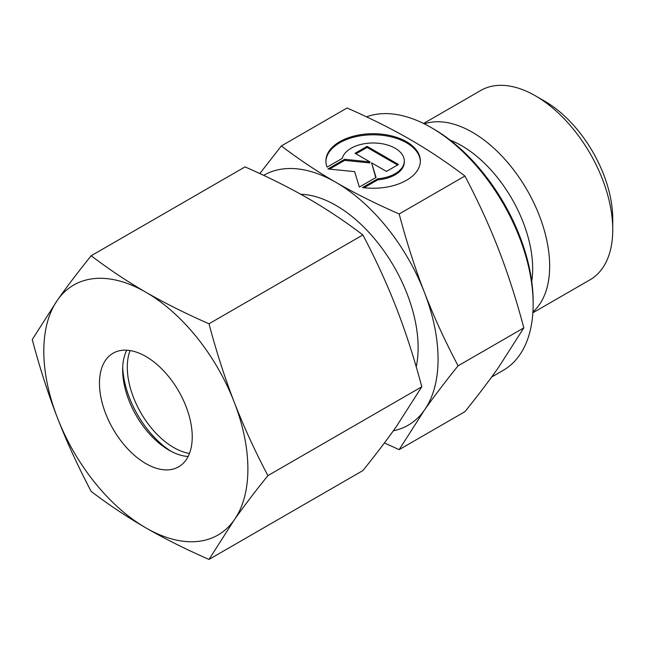 <?xml version="1.0" encoding="UTF-8"?>
<svg xmlns="http://www.w3.org/2000/svg" width="645" height="645" viewBox="0 0 645 645"><rect width="100%" height="100%" fill="white"/><g stroke="black" fill="none" stroke-linecap="round" stroke-linejoin="round"><path stroke-width="0.97" d="M612.75 229.709L612.75 218.994A96.178 55.526 60 0 0 544.743 101.209L535.471 95.847A109.295 63.105 60 0 1 612.75 229.709A109.295 63.105 60 0 1 590.111 279.745L532.867 312.793M424.346 123.872A109.295 63.105 60 0 1 506.003 160.573A109.295 63.105 60 0 1 549.661 266.135A109.295 63.105 60 0 1 532.923 311.93M533.149 304.255L533.149 301.578A141.029 81.423 60 0 0 433.424 128.855L431.11 127.517A144.311 83.318 60 0 1 533.149 304.255A144.311 83.318 60 0 1 503.261 370.319L491.651 377.019M399.166 213.979C375.438 203.562 354.395 193.032 336.021 182.406A144.311 83.318 60 0 1 424.394 292.346A144.311 83.318 60 0 1 438.06 359.152A144.311 83.318 60 0 1 424.394 410.172C433.569 397.102 444.8 382.316 458.079 365.828C444.8 340.544 433.569 316.05 424.394 292.346C415.178 268.659 406.769 242.536 399.166 213.979L464.916 176.02C478.195 201.296 489.426 225.79 498.601 249.494C507.817 273.182 516.226 299.304 523.829 327.862L498.601 367.328C489.426 380.397 478.195 395.183 464.916 411.679L399.166 449.638L424.394 410.172A144.311 83.318 60 0 1 393.313 430.82M420.347 161.524A47.23 27.267 0 0 0 383.743 135.49A47.23 27.267 0 0 0 325.902 161.524M327.104 167.12A47.23 27.267 180 0 1 325.894 160.984A47.23 27.267 180 0 1 383.743 134.418A47.23 27.267 180 0 1 420.355 160.984A47.23 27.267 180 0 1 362.506 187.558L377.688 178.786A31.17 17.995 0 0 0 403.964 163.62A31.17 17.995 0 0 0 404.294 160.984A31.17 17.995 0 0 0 375.414 143.037A31.17 17.995 0 0 0 342.293 158.347L327.104 167.12M377.688 178.786L377.688 179.858L364.038 187.743M404.294 160.984L404.294 162.056A31.17 17.995 180 0 1 403.964 164.693A31.17 17.995 180 0 1 377.688 179.858M367.078 146.351L398.473 164.475L386.444 171.417L371.584 162.838L376.043 177.423L359.346 187.066L354.637 171.659L327.95 168.942L344.648 159.299L369.916 161.871L355.056 153.292L367.078 146.351L367.078 147.423L355.984 153.833M369.916 161.871L369.916 162.943L344.648 160.371L329.531 169.103M344.648 159.299L344.648 160.371M375.761 177.585L371.584 162.838M397.546 165.015L367.078 147.423M263.668 175.376A144.311 83.318 60 0 1 336.021 182.406C317.614 171.804 299.385 159.654 281.333 145.955L259.814 173.578M281.333 145.955L347.091 107.989C370.811 118.414 391.862 128.935 410.236 139.562C428.635 150.172 446.864 162.322 464.916 176.02M458.079 365.828L523.829 327.862M384.396 442.97L399.166 449.638M366.505 116.834A144.311 83.318 60 0 1 431.11 127.517M423.572 123.485L480.823 90.437A109.295 63.105 60 0 1 535.471 95.847M171.304 451.444A72.151 41.659 60 0 1 122.711 367.279M189.461 453.443A65.597 37.87 60 0 1 127.299 367.182A65.597 37.87 60 0 1 130.064 350.558M188.122 456.475A65.597 37.87 60 0 1 169.038 450.202A65.597 37.87 60 0 1 122.655 369.867A65.597 37.87 60 0 1 126.767 350.195M99.467 383.251A65.597 37.87 60 0 1 113.052 353.226A65.597 37.87 60 0 1 163.596 370.794A65.597 37.87 60 0 1 192.234 436.81A65.597 37.87 60 0 1 178.649 466.843A65.597 37.87 60 0 1 128.097 449.267A65.597 37.87 60 0 1 99.467 383.251M208.996 323.774C185.647 313.543 164.604 303.021 145.851 292.201A144.311 83.318 60 0 1 234.224 402.141A144.311 83.318 60 0 1 247.89 468.947A144.311 83.318 60 0 1 234.224 519.967C243.6 506.631 254.831 491.845 267.909 475.615C254.831 450.782 243.6 426.289 234.224 402.141C224.855 377.978 216.446 351.856 208.996 323.774L362.877 234.933C375.954 259.766 387.177 284.26 396.562 308.415C405.923 332.57 414.332 358.693 421.79 386.774L396.562 426.24C387.177 439.584 375.954 454.362 362.877 470.592L208.996 559.433L234.224 519.967A144.311 83.318 60 0 1 145.851 527.86C164.604 538.68 185.647 549.201 208.996 559.433M32.25 339.56C39.708 367.642 48.117 393.764 57.478 417.928A144.311 83.318 60 0 1 43.804 351.122A144.311 83.318 60 0 1 57.478 300.094L32.25 339.56M91.163 255.751C78.085 271.972 66.862 286.759 57.478 300.094A144.311 83.318 60 0 1 145.851 292.201C127.113 281.373 108.884 269.223 91.163 255.751L245.044 166.902C268.385 177.133 289.436 187.663 308.189 198.475C326.926 209.303 345.156 221.453 362.877 234.933M267.909 475.615L421.79 386.774M91.163 491.409C108.884 504.882 127.113 517.032 145.851 527.86A144.311 83.318 60 0 1 57.478 417.928C66.862 442.075 78.085 466.569 91.163 491.409M450.146 140.134A100.499 58.026 60 0 1 461.602 145.681A100.499 58.026 60 0 1 532.665 268.763A100.499 58.026 60 0 1 531.738 281.454M300.764 194.274A116.108 67.032 60 0 1 336.021 205.441A116.108 67.032 60 0 1 418.121 347.639A116.108 67.032 60 0 1 416.219 366.82"/></g></svg>
